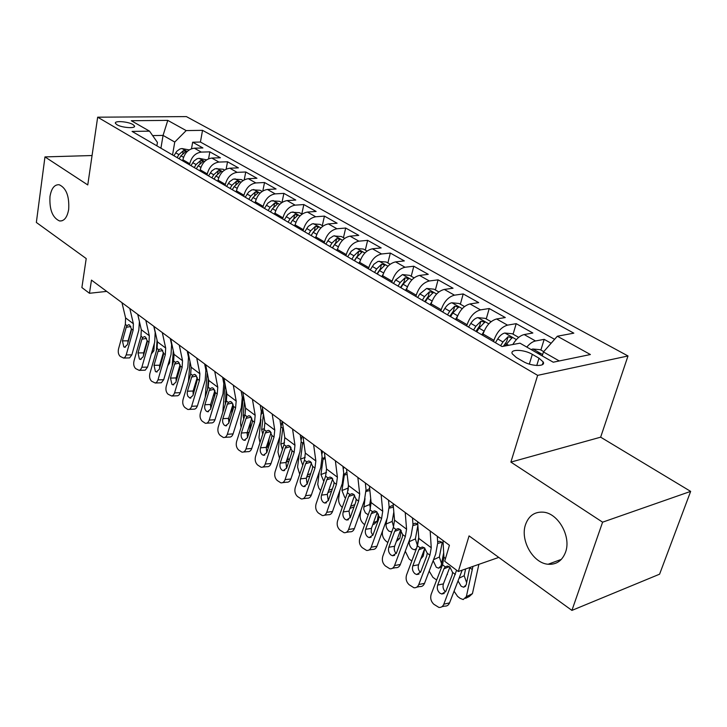<?xml version="1.0" encoding="UTF-8"?>
<svg xmlns="http://www.w3.org/2000/svg" width="727" height="727" viewBox="0 0 727 727"><rect width="100%" height="100%" fill="white"/><g stroke="black" fill="none" stroke-linecap="round" stroke-linejoin="round"><path stroke-width="1.09" d="M68.683 209.385C67.229 217.418 64.185 221.281 59.559 220.963C52.489 217.746 49.3 209.585 49.99 196.49C51.39 188.357 54.452 184.44 59.187 184.74C66.257 187.993 69.419 196.208 68.683 209.385M565.542 552.184C562.225 560.771 556.4 564.788 548.085 564.252C532.909 563.189 519.941 540.043 525.53 524.576C528.747 515.716 534.69 511.59 543.351 512.172C558.272 513.253 571.449 536.68 565.542 552.184M116.938 124.708C121.9 127.834 136.194 128.779 134.44 125.889L132.923 124.526C127.952 121.436 113.785 120.473 115.466 123.372L116.938 124.708M628.001 355.966L186.394 116.602L97.663 117.183L537.644 375.359L628.001 355.966L600.647 437.172L510.89 462.099L602.601 522.177L690.65 491.388L600.647 437.172M690.65 491.388L659.589 574.185L571.922 610.398L469.06 535.89L458.319 571.513L498.767 557.409M92.065 155.533L44.965 156.905L36.35 222.453L86.213 258.567L81.887 287.565L89.466 293.281L106.705 291.391M602.601 522.177L571.922 610.398M551.139 343.253L544.178 339.345L540.897 350.032M512.826 344.516C516.197 338.9 519.987 335.583 524.185 334.565L532.864 333.002L516.197 323.66L513.08 334.202M482.701 335.301L483.073 334.002C485.999 325.76 490.507 320.752 496.586 318.971L505.292 317.545L489.226 308.53L486.254 318.935M456.274 319.935L456.629 318.653C459.446 310.529 463.899 305.622 469.978 303.931L478.702 302.632L463.199 293.935L460.364 304.204M430.784 305.113L431.12 303.841C433.828 295.825 438.227 291.018 444.306 289.428L453.039 288.237L438.072 279.84L435.373 289.982M406.166 290.8L406.493 289.546C409.101 281.64 413.445 276.932 419.515 275.415L428.258 274.343L413.799 266.227L411.228 276.242M382.393 276.978L382.702 275.733C385.21 267.936 389.508 263.319 395.57 261.884L404.321 260.911L390.335 253.069L387.882 262.965M359.411 263.61L359.711 262.392C362.128 254.695 366.372 250.17 372.424 248.807L381.166 247.934L367.644 240.346L365.299 250.115M337.192 250.697L337.473 249.488C339.809 241.891 343.998 237.447 350.041 236.157L358.774 235.375L345.688 228.033L343.453 237.684M315.691 238.192L315.954 236.993C318.217 229.496 322.352 225.143 328.377 223.916L337.101 223.216L324.433 216.11L322.297 225.643M294.871 226.088L295.126 224.907C297.307 217.5 301.396 213.229 307.403 212.066L316.118 211.448L303.841 204.56L301.796 213.983M274.706 214.365L274.951 213.193C277.06 205.886 281.104 201.688 287.092 200.588L295.78 200.043L283.884 193.373L281.976 202.479M255.168 202.997L255.404 201.842C257.44 194.627 261.438 190.501 267.4 189.465L276.069 188.993L264.528 182.513L262.82 190.974M236.22 191.983L236.448 190.847C238.411 183.713 242.373 179.66 248.307 178.678L256.949 178.269L245.753 171.99L244.217 179.878M217.846 181.296L218.055 180.169C219.963 173.135 223.871 169.146 229.787 168.21L238.401 167.864L227.542 161.776L226.142 169.155M200.007 170.927L200.216 169.809C202.061 162.857 205.923 158.94 211.811 158.05L220.399 157.768L209.849 151.852L208.576 158.786M458.319 571.513L444.697 561.244L449.422 545.259L91.475 280.104L89.466 293.281M539.007 358.184L532.309 354.34C524.085 349.342 509.536 348.933 512.281 353.831L516.315 357.484L523.022 361.401C531.328 366.517 546.077 366.89 543.214 361.955L539.007 358.184L536.753 365.517M156.868 145.836L157.432 142.447L149.526 131.151L132.069 131.414L502.012 346.534L519.987 343.18L553.229 362.21L590.397 354.531L557.345 336.228L573.83 333.157L202.533 130.342L186.185 130.587L174.753 142.056L163.066 135.404L152.634 135.595M149.526 131.151L131.296 120.718L167.783 120.391L186.185 130.587M189.556 164.847L189.756 163.739C191.565 156.841 195.409 152.961 201.279 152.097L209.849 151.852M182.695 160.858L182.886 159.758L189.756 163.739M207.086 175.034L207.286 173.917C209.158 166.928 213.038 162.984 218.936 162.076L227.542 161.776M225.134 185.53L225.343 184.404C227.278 177.324 231.204 173.317 237.129 172.354L245.753 171.99M243.736 196.345L243.954 195.209C245.953 188.039 249.924 183.958 255.877 182.95L264.528 182.513M262.91 207.504L263.147 206.341C265.21 199.089 269.226 194.936 275.197 193.873L283.884 193.373M282.703 219.009L282.948 217.836C285.084 210.494 289.146 206.259 295.135 205.141L303.841 204.56M303.123 230.877L303.377 229.696C305.585 222.253 309.702 217.946 315.709 216.764L324.433 216.11M324.206 243.145L324.478 241.946C326.768 234.403 330.93 230.014 336.955 228.769L345.688 228.033M345.988 255.813L346.279 254.595C348.651 246.962 352.859 242.482 358.902 241.173L367.644 240.346M368.516 268.908L368.807 267.672C371.27 259.939 375.532 255.377 381.593 253.987L390.335 253.069M391.808 282.449L392.117 281.204C394.67 273.361 398.978 268.708 405.048 267.245L413.799 266.227M415.908 296.462L416.235 295.207C418.888 287.256 423.25 282.512 429.33 280.967L438.072 279.84M440.871 310.983L441.216 309.702C443.97 301.641 448.386 296.798 454.466 295.171L463.199 293.935M466.734 326.014L467.097 324.724C469.951 316.554 474.422 311.61 480.511 309.884L489.226 308.53M493.542 341.608L493.924 340.3C496.904 332.012 501.43 326.959 507.51 325.142L516.197 323.66M526.802 347.088C529.692 343.635 532.6 341.59 535.517 340.963L544.178 339.345M554.61 339.327L200.425 142.038L192.664 142.219L191.51 148.753M182.886 159.758C184.676 152.888 188.493 149.026 194.354 148.19L202.915 147.963L192.664 142.219M559.272 360.965L543.442 351.95L557.345 336.228M542.224 355.912L543.442 351.95M510.89 462.099L537.644 375.359M44.965 156.905L87.767 184.94L97.663 117.183M160.921 148.199L163.066 135.404L167.783 120.391M172.544 154.951L174.753 142.056M200.425 142.038L202.533 130.342M456.592 570.222L443.815 604.182L449.559 602.892C448.514 605.273 446.86 606.345 444.606 606.1L441.925 606.718M462.181 570.168L449.559 602.892M442.988 540.488L443.933 557.291L442.516 564.779L431.184 594.268C430.075 598.176 430.966 601.511 433.865 604.282L438.863 607.408C441.125 607.663 442.77 606.582 443.815 604.182M449.331 566.669L443.933 568.805L445.26 566.86L447.496 566.06L449.777 566.969L452.576 572.403L452.139 575.048L445.796 591.387L441.771 594.004L439.826 593.114C437.481 590.906 436.763 588.234 437.663 585.09L443.406 583.881L449.904 567.069M443.406 583.881C442.507 587.016 443.225 589.679 445.569 591.878L445.578 591.878M443.933 568.805L437.663 585.09M543.723 351.632L540.343 349.714L532.718 349.005L531.164 349.578M472.959 566.406L466.343 596.676L472.441 593.623L469.278 596.503L465.634 598.339M478.875 564.343L472.441 593.623M466.343 596.676L463.19 599.566L460.1 598.33L457.583 596.394L454.093 591.269M472.15 569.468L469.751 567.678L466.189 584.862L463.626 587.216L461.172 586.244L458.083 581.055M465.598 568.977L464.18 575.711L466.652 582.691M539.997 354.64L540.261 353.931L536.635 352.713M430.175 531.001L431.256 547.758L429.902 555.21L418.77 584.526L424.523 583.345C423.496 585.735 421.887 586.807 419.679 586.562L416.753 587.162M437.309 536.281L437.718 543.005L435.646 554.165L424.523 583.345M417.589 521.677L418.807 538.398L417.498 545.813L406.566 574.948C405.493 578.801 406.357 582.073 409.156 584.753L413.917 587.752C416.126 587.998 417.743 586.925 418.77 584.526M424.286 547.722L418.87 549.757L420.151 547.831L422.36 547.013L424.495 547.876L427.212 553.174L426.794 555.782L420.669 571.922L416.735 574.539L414.908 573.703C412.645 571.567 411.955 568.941 412.818 565.842L418.579 564.752L424.841 548.158M418.579 564.752C417.734 567.696 418.361 570.25 420.46 572.403M418.87 549.757L412.818 565.842M405.221 512.517L406.575 529.192L405.321 536.581L394.57 565.542L400.341 564.47C399.341 566.86 397.76 567.923 395.597 567.678L392.453 568.278M412.482 517.888L412.991 524.585L411.082 535.635L400.341 564.47M393.08 503.52L394.552 520.15L393.343 527.511L382.784 556.291C381.748 560.09 382.584 563.298 385.292 565.897L389.826 568.768C391.989 569.014 393.571 567.941 394.57 565.542M400.086 529.429L394.661 531.364L395.906 529.447L398.087 528.62L400.095 529.438L402.722 534.618L402.322 537.18L396.415 553.129L392.553 555.746L390.844 554.955C388.663 552.883 387.991 550.312 388.827 547.249L394.597 546.268L400.641 529.901M394.597 546.268C393.798 549.039 394.334 551.475 396.224 553.583M394.661 531.364L388.827 547.249M381.139 494.678L382.729 511.263L381.575 518.587L371.197 547.195L376.977 546.222C375.995 548.612 374.45 549.685 372.333 549.439L368.989 550.012M388.5 500.131L389.109 506.783L387.355 517.742L376.977 546.222M369.407 485.981L371.106 502.53L370.007 509.818L359.801 538.253C358.802 542.006 359.611 545.141 362.228 547.667L366.553 550.421C368.671 550.666 370.216 549.594 371.197 547.195M376.695 511.753L371.279 513.589L372.478 511.69L374.632 510.845L376.522 511.617L379.067 516.688L378.676 519.214L372.969 534.972L369.198 537.58L367.598 536.835C365.481 534.827 364.836 532.309 365.636 529.283L371.424 528.402L377.24 512.271M371.424 528.402L371.188 532.1L372.806 535.381M371.279 513.589L365.636 529.283M357.866 477.439L359.683 493.942L358.629 501.194L348.596 529.465L354.385 528.584C353.422 530.974 351.904 532.037 349.841 531.801L346.316 532.337M365.327 482.964L366.026 489.58L364.418 500.44L354.385 528.584M346.525 469.033L348.451 485.491L347.442 492.715L337.573 520.814C336.61 524.521 337.392 527.593 339.927 530.038L344.053 532.682C346.125 532.936 347.633 531.855 348.596 529.465M354.058 494.669L348.669 496.414L349.832 494.524L351.959 493.669L353.74 494.396L356.203 499.358L355.821 501.848L350.314 517.415L346.625 520.023L345.116 519.314C343.071 517.37 342.435 514.898 343.217 511.917L349.005 511.126L354.612 495.241M349.005 511.126L350.169 517.778M348.669 496.414L343.217 511.917M518.678 337.383L512.29 333.748L504.747 333.03C502.184 333.675 499.84 335.638 497.722 338.936L495.414 342.699M447.868 572.34L446.114 576.865M504.965 345.979L511.981 337.755L508.055 336.755L502.948 341.954L500.63 345.725M503.411 346.27L506.628 341.608L508.055 336.755M437.636 541.688L439.59 541.242L441.507 542.051L443.179 543.978M436.663 580.019L432.91 577.347L429.194 571.095M440.462 567.287L438.59 568.178L441.098 565.806L443.679 552.829M438.59 568.178L436.291 567.26L433.165 560.681M442.189 542.66L439.362 556.991L441.543 563.598M491.098 321.688L485.245 318.362L477.784 317.626C475.222 318.226 472.895 320.144 470.814 323.379L468.561 327.077M484.073 331.203L481.865 334.82M424.659 548.649L423.241 556.119L420.751 558.999M476.776 331.857L479.057 328.141L484.736 322.161L480.911 321.216L475.858 326.296L473.586 330.003M475.912 331.358L479.556 325.996L480.911 321.216M412.945 524.013L415.308 523.167L417.107 523.94M411.791 561.026L409.065 558.936L405.275 551.239M416.798 547.685L418.734 537.362M416.498 548.485L414.417 549.776L412.245 548.912C410.01 546.904 409.019 544.478 409.283 541.642L409.692 539.379M417.861 525.457L415.381 538.907L417.289 545.132M464.498 306.558L459.155 303.513L451.785 302.768C449.213 303.332 446.914 305.204 444.869 308.384L442.652 312.019M382.675 530.583L382.393 532.255C382.111 535.735 383.311 538.689 386.001 541.133L387.827 542.542M457.41 316.336L455.493 319.48M401.24 530.574L399.859 538.307L396.36 541.479M450.586 316.627L452.812 312.973L458.455 307.121L454.729 306.221L449.731 311.192L447.505 314.836M449.868 316.209L453.439 310.947L454.729 306.221M389.136 507.137L391.835 505.701L392.862 506.019M391.735 531.91L389 531.183C386.837 529.229 385.864 526.848 386.101 524.04L387.009 518.678M393.825 511.962L392.189 521.413L393.571 526.884M438.844 291.954L433.974 289.182L426.685 288.428L419.824 293.908L417.652 297.479M360.955 510.145L360.156 515.189C359.901 518.633 361.083 521.541 363.682 523.913L364.672 524.676M365.817 483.328L365.472 484.318M431.729 301.914L430.048 304.686M378.413 514.016L377.24 521.068L374.378 524.013L372.76 524.703M425.313 301.932L427.494 298.343L433.101 292.618L429.466 291.754L424.523 296.616L422.342 300.206M424.722 301.596L428.239 296.416L429.466 291.754M366.117 491.643L366.363 490.571L369.125 488.808M368.225 514.78L365.381 512.889L363.718 509.145L365.018 498.586M370.706 498.586L369.743 504.493L370.406 508.6M335.374 460.773L337.401 477.185L336.437 484.373L326.732 512.308L332.521 511.517C331.585 513.898 330.103 514.97 328.077 514.725L324.387 515.234M342.917 466.361L343.698 472.95L342.226 483.7L332.521 511.517M324.406 452.648L326.532 469.015L325.605 476.167L316.072 503.938C315.136 507.591 315.891 510.608 318.344 512.98L322.288 515.525C324.315 515.77 325.796 514.698 326.732 512.308M332.157 478.139L326.805 479.793L327.922 477.921L330.022 477.048L331.694 477.748L334.084 482.592L333.72 485.045L328.395 500.43L324.787 503.039L323.361 502.366C321.389 500.476 320.78 498.059 321.525 495.114L327.323 494.405L332.721 478.775M327.323 494.405L328.277 500.73M326.805 479.793L321.525 495.114M414.072 277.868L409.646 275.351L402.449 274.579L395.642 279.931L393.516 283.439M339.818 490.598L338.628 498.667C338.409 502.075 339.554 504.929 342.081 507.237L342.29 507.391M343.907 467.097L343.244 469.133M406.975 287.947L405.484 290.4M356.185 499.022L355.685 502.248M400.913 287.747L403.049 284.212L408.619 278.605L405.075 277.787L400.177 282.549L398.042 286.075M400.45 287.474L403.903 282.394L405.075 277.787M345.607 497.922L344.743 497.413L341.963 490.525L344.453 474.231L346.506 472.441M354.049 506.873L349.969 508.4M348.442 485.372L348.115 490.38M313.619 444.66L315.845 460.973L314.964 468.097L305.576 495.705L311.365 494.996C310.438 497.377 308.993 498.44 307.021 498.204L303.177 498.677M321.234 450.304L322.097 456.847L320.752 467.506L311.365 494.996M303.005 436.8L305.322 453.057L304.477 460.155L295.253 487.599C294.344 491.207 295.08 494.169 297.452 496.477L301.232 498.922C303.204 499.158 304.658 498.086 305.576 495.705M310.947 462.145L305.64 463.699L306.721 461.854L308.784 460.973L310.365 461.627L312.692 466.37L312.337 468.797L307.176 483.991L303.65 486.599L302.314 485.963C300.396 484.127 299.806 481.756 300.533 478.848L306.321 478.221L311.519 462.854M306.321 478.221L307.103 484.218M305.64 463.699L300.533 478.848M390.154 264.255L386.146 261.974L378.004 261.42L373.951 264.183L370.188 269.881M319.262 471.868L317.754 484.409L318.835 488.135L320.643 490.634M322.697 451.385L321.788 454.457M383.074 274.406L381.748 276.605M377.331 274.034L379.439 270.562L384.965 265.073L381.502 264.292L376.659 268.954L374.559 272.416M376.986 273.834L380.385 268.836L381.502 264.292M323.806 481.428L320.943 474.558L323.07 459.182L324.896 456.683M331.594 491.179L327.959 492.552M292.563 429.066L294.971 445.278L294.171 452.339L285.084 479.62L290.873 479.002C289.964 481.374 288.546 482.437 286.62 482.201L282.639 482.637M300.251 434.755L301.187 441.262L299.96 451.821L290.873 479.002M282.294 421.451L284.784 437.618L284.021 444.642L275.079 471.768C274.206 475.34 274.915 478.239 277.214 480.483L280.84 482.837C282.767 483.073 284.184 482.001 285.084 479.62M290.391 446.66L285.138 448.123L286.193 446.287L288.219 445.397L289.719 446.024L291.972 450.667L291.627 453.057L286.638 468.079L283.194 470.678L281.922 470.078C280.068 468.288 279.495 465.962 280.204 463.09L285.984 462.545L290.991 447.45M285.984 462.545L286.592 468.206M285.138 448.123L280.204 463.09M367.026 251.097L363.418 249.043L355.358 248.47L351.332 251.169L347.633 256.767M299.26 453.902L297.57 467.152L299.724 474.286M302.15 436.164L301.042 440.271M360.001 261.302L358.82 263.265M307.675 474.213L307.594 474.849L310.683 473.668M354.54 260.784L356.612 257.358L362.091 251.987L358.711 251.242L353.922 255.804L351.859 259.221M354.313 260.648L357.648 255.731L358.711 251.242M302.75 465.307L300.578 459.091L302.532 443.852L303.695 441.643M306.721 477.03L307.594 474.849M272.18 413.963L274.761 430.075L274.034 437.072L265.237 464.044L271.017 463.499C270.126 465.862 268.745 466.925 266.854 466.689L262.756 467.088M279.922 419.697L280.931 426.167L279.813 436.636L271.017 463.499M262.229 406.593L264.892 422.651L264.192 429.621L255.54 456.438C254.686 459.955 255.377 462.808 257.612 464.989L261.075 467.252C262.965 467.488 264.355 466.416 265.237 464.044M270.48 431.647L265.282 433.028L266.3 431.211L268.29 430.311L269.708 430.902L271.898 435.455L271.571 437.808L266.736 452.657L263.365 455.256L262.165 454.684C260.366 452.948 259.812 450.667 260.493 447.832L266.273 447.35L271.089 432.538M266.273 447.35L266.727 452.676M265.282 433.028L260.493 447.832M344.671 238.374L341.426 236.529L333.448 235.939L329.449 238.565L325.814 244.081M279.804 436.645L277.978 452.112L279.513 458.31M282.23 421.406L280.995 426.613M337.701 248.598L336.637 250.37M288.128 456.074L287.692 459.573L289.709 458.837M332.503 247.962L334.529 244.599L339.972 239.328L336.665 238.62L331.93 243.091L329.904 246.453M332.366 247.889L335.52 243.172M286.029 462.39L287.692 459.573M282.403 449.559L280.831 444.097L282.785 428.239L281.031 426.931M252.433 399.341L255.177 415.344L254.514 422.278L245.99 448.941L251.76 448.468C250.897 450.822 249.543 451.885 247.689 451.658L243.49 452.012M260.23 405.112L261.302 411.537L260.284 421.905L251.76 448.468M242.791 392.198L245.608 408.156L244.981 415.053L236.593 441.562C235.766 445.042 236.439 447.841 238.601 449.958L241.927 452.139C243.772 452.376 245.126 451.313 245.99 448.941M251.16 417.098L246.035 418.398L247.016 416.598L248.979 415.69L250.315 416.253L252.442 420.715L252.124 423.032L247.444 437.718L244.154 440.308L243.018 439.762C241.273 438.072 240.728 435.827 241.391 433.028L247.162 432.62L251.787 418.098M247.162 432.62L247.48 437.609M246.035 418.398L241.391 433.028M323.033 226.061L320.134 224.416L312.237 223.807L308.275 226.379L304.695 231.795M262.529 408.383L261.529 414.117M260.938 419.515L258.966 437.527L259.975 442.688M316.127 236.293L315.173 237.883M269.099 438.663L268.399 444.77L269.417 444.406M311.174 235.557L313.155 232.249L318.571 227.088L315.336 226.406L310.638 230.795L308.657 234.103M311.129 235.539L313.61 231.549M266.155 447.75L268.399 444.77M262.729 434.164L261.675 429.548L263.447 413.927M233.294 385.165L236.184 401.068L235.584 407.938L227.333 434.301L233.085 433.883C232.24 436.236 230.913 437.3 229.105 437.072L224.807 437.381M241.137 390.972L242.273 397.351L241.355 407.629L233.085 433.883M223.943 378.231L226.906 394.089L226.342 400.922L218.209 427.14C217.409 430.575 218.064 433.328 220.154 435.391L223.353 437.49C225.161 437.718 226.479 436.654 227.333 434.301M232.422 402.985L227.36 404.212L228.323 402.431L230.241 401.504L231.513 402.04L233.585 406.42L233.276 408.71L228.732 423.223L225.515 425.804L224.443 425.286C222.753 423.641 222.226 421.442 222.871 418.679L228.623 418.334L233.067 404.112M228.623 418.334L228.814 422.969M227.36 404.212L222.871 418.679M302.087 214.147L299.524 212.684L291.191 212.22L287.765 214.574L284.248 219.908M243.454 395.933L240.528 423.378L241.073 427.385M295.253 224.361L294.39 225.806M250.57 421.914L249.788 430.366M290.518 223.552L292.472 220.29L297.834 215.228L294.671 214.574L290.028 218.882L288.083 222.135M246.971 433.365L249.279 431.947M249.579 431.011L249.679 430.402M243.699 419.088L243.1 415.444L244.49 401.795M214.738 371.415L217.764 387.218L217.228 394.025L209.222 420.088L214.965 419.743C214.138 422.078 212.838 423.141 211.075 422.914L206.686 423.187M222.616 377.249L223.807 383.592L222.989 393.78L214.965 419.743M205.668 364.7L208.758 380.448L208.258 387.218L200.37 413.136C199.598 416.535 200.225 419.234 202.26 421.242L205.332 423.278C207.095 423.505 208.395 422.442 209.222 420.088M214.238 389.29L209.249 390.444L210.176 388.681L212.066 387.745L213.275 388.263L215.283 392.544L214.992 394.806L210.585 409.156L207.44 411.736L206.413 411.246C204.778 409.646 204.269 407.483 204.887 404.748L210.63 404.466L214.892 390.553M210.63 404.466L210.712 408.738M209.249 390.444L204.887 404.748M281.794 202.597L279.541 201.315L271.289 200.834L267.89 203.133L264.428 208.385M225.025 383.992L222.807 412.309M275.042 212.793L274.261 214.101M232.54 405.802L231.795 413.436M270.508 211.92L272.425 208.704L277.759 203.742L274.661 203.115L270.062 207.331L268.145 210.548M228.405 419.297L229.968 419.297M225.306 404.276L226.152 390.054M196.735 358.075L199.889 373.778L199.416 380.521L191.646 406.293L197.38 406.002L196.363 407.992L194.891 409.092L189.111 409.41M204.65 363.936L205.886 370.243L205.159 380.33L197.38 406.002M187.939 351.559L191.146 367.199L190.701 373.914L183.05 399.55C182.295 402.903 182.913 405.557 184.885 407.511L187.839 409.474C189.565 409.692 190.837 408.638 191.646 406.293M196.581 375.995L191.664 377.086L192.573 375.332L194.427 374.396L195.572 374.878L197.526 379.085L192.964 395.506L189.892 398.078L187.848 396.26L187.184 393.807L187.439 391.226L193.164 390.999L197.244 377.422M193.164 390.999L193.146 394.906M191.664 377.086L187.439 391.226M262.138 191.41L260.175 190.292L251.996 189.792L248.634 192.037L245.217 197.217M207.231 372.642L205.205 397.26M255.459 201.57L254.75 202.751M214.938 390.69L214.41 396.697M251.115 200.643L253.005 197.471L258.294 192.61L255.259 192.001L250.706 196.145L248.825 199.307M210.403 405.548L211.584 405.911M207.549 389.563L208.385 378.54M243.072 180.569L241.382 179.605L233.285 179.087L229.532 181.741L226.588 186.385M190.001 361.601L188.466 381.411M236.475 190.674L235.839 191.755M232.304 189.702L234.167 186.585L239.41 181.805L236.439 181.232L231.94 185.294L230.086 188.411M192.946 392.117L193.836 392.616M190.619 374.187L191.165 367.271M224.588 170.045L223.153 169.237L215.137 168.7L211.821 170.854L208.513 175.87M173.29 350.777L172.226 365.881M218.073 180.105L217.491 181.087M187.693 351.377L187.584 352.859M186.021 373.414L184.676 377.94M214.065 179.096L215.892 176.016L221.099 171.336L218.191 170.772L213.729 174.771L211.911 177.842M176.661 379.53L175.979 379.021M179.26 345.134L182.541 360.728L182.123 367.408L174.58 392.898L180.296 392.671L179.305 394.652L177.861 395.742L172.035 396.024M187.202 351.014L188.493 357.275L187.848 367.28L180.296 392.671M170.718 338.809L174.053 354.34L173.662 360.992L166.229 386.346C165.492 389.663 166.092 392.271 168.01 394.179L171.826 396.07L173.589 394.888L174.58 392.898M179.424 363.091L174.598 364.109L175.471 362.373L177.288 361.428L178.379 361.892L180.287 366.017L180.005 368.216L175.861 382.257L172.844 384.819L171.926 384.374L170.491 378.095L176.198 377.922L180.105 364.7M176.198 377.922L176.098 381.439M174.598 364.109L170.491 378.095M162.294 332.566L165.683 348.051L165.32 354.676L157.995 379.885L163.693 379.712L161.312 382.775L155.46 383.011M170.263 338.464L171.599 344.68L171.027 354.594L163.693 379.712M153.997 326.423L157.432 341.854L157.096 348.442L149.88 373.514C149.171 376.795 149.753 379.367 151.616 381.221L155.305 383.047L156.768 382.166L157.995 379.885M162.757 350.541L158.004 351.505L158.859 349.778L160.64 348.824L161.676 349.269L163.539 353.322L163.266 355.494L159.24 369.38L156.296 371.933L155.424 371.506L154.015 365.336L159.713 365.208L163.439 352.377M159.713 365.208L159.549 368.316M158.004 351.505L154.015 365.336M145.818 320.362L149.308 335.738L148.99 342.299L141.874 367.235L147.554 367.108L145.227 370.161L139.348 370.37M153.797 326.269L155.178 332.448L154.678 342.263L147.554 367.108M137.748 314.382L141.292 329.713L141.002 336.237L133.986 361.046C133.295 364.282 133.859 366.808 135.676 368.625L139.248 370.388L140.684 369.507L141.874 367.235M146.554 338.346L141.883 339.245L142.71 337.537L144.464 336.583L145.445 337.01L147.263 340.99L146.999 343.135L143.083 356.866L140.202 359.411L139.375 359.002L138.012 352.931L143.682 352.859L147.218 340.445M143.682 352.859L143.464 355.512M141.883 339.245L138.012 352.931M206.641 159.831L198.998 158.332L197.017 158.795L193.818 161.167L190.974 165.665M157.059 340.172L156.387 350.914M200.207 169.836L199.68 170.727M171.163 340.881L171.072 342.244M169.973 358.211L169.655 362.846L167.746 365.835M196.354 168.8L198.153 165.765L203.324 161.167L200.47 160.631L196.054 164.556L194.263 167.583M160.013 366.699L159.495 366.299M162.176 356.721L163.048 353.704M129.806 308.493L133.386 323.76L133.123 330.267L126.207 354.94L131.86 354.858L129.588 357.902L123.69 358.066M139.42 321.588L138.793 330.285L131.86 354.858M121.963 302.686L125.589 317.908L125.353 324.378L118.528 348.915C117.865 352.122 118.41 354.603 120.173 356.375L123.626 358.084L125.035 357.202L126.207 354.94M130.796 326.487L126.207 327.332L127.016 325.641L128.734 324.678L129.67 325.087L131.433 328.995L131.178 331.112L127.379 344.698L124.562 347.233L123.772 346.843L122.445 340.872L128.097 340.845L131.433 328.922M128.097 340.845L127.852 342.99M126.207 327.332L122.445 340.872M189.22 149.926L181.877 148.544L179.905 148.99L176.743 151.316L173.926 155.76M141.311 329.785L140.929 336.492M182.868 159.867L182.386 160.676M155.078 331.248L155.042 331.839M154.315 343.553L153.86 350.814L151.334 353.931M179.16 158.795L180.923 155.805L186.067 151.289L183.259 150.78L178.897 154.633L177.134 157.623M146.59 344.543L145.918 345.007M200.216 169.809L207.286 173.917M218.055 180.169L225.343 184.404M236.448 190.847L243.954 195.209M255.404 201.842L263.147 206.341M274.951 213.193L282.948 217.836M295.126 224.907L303.377 229.696M315.954 236.993L324.478 241.946M337.473 249.488L346.279 254.595M359.711 262.392L368.807 267.672M382.702 275.733L392.117 281.204M406.493 289.546L416.235 295.207M431.12 303.841L441.216 309.702M456.629 318.653L467.097 324.724M483.073 334.002L493.924 340.3M524.185 334.565L535.517 340.963M194.354 148.19L201.279 152.097M211.811 158.05L218.936 162.076M229.787 168.21L237.129 172.354M248.307 178.678L255.877 182.95M267.4 189.465L275.197 193.873M287.092 200.588L295.135 205.141M307.403 212.066L315.709 216.764M328.377 223.916L336.955 228.769M350.041 236.157L358.902 241.173M372.424 248.807L381.593 253.987M395.57 261.884L405.048 267.245M419.515 275.415L429.33 280.967M444.306 289.428L454.466 295.171M469.978 303.931L480.511 309.884M496.586 318.971L507.51 325.142M529.338 364.1L532.309 354.34M452.576 572.403L455.356 574.512M442.516 564.779L445.26 566.86M443.933 557.291L445.515 558.481M542.633 354.576L532.909 349.024M459.228 578.129L464.18 575.711M427.212 553.174L429.902 555.21M417.498 545.813L420.151 547.831M418.807 538.398L431.256 547.758M402.722 534.618L405.321 536.581M393.343 527.511L395.906 529.447M394.552 520.15L406.575 529.192M379.067 516.688L381.575 518.587M370.007 509.818L372.478 511.69M371.106 502.53L382.729 511.263M356.203 499.358L358.629 501.194M347.442 492.715L349.832 494.524M348.451 485.491L359.683 493.942M446.923 574.793L447.423 574.548M516.379 339.582L504.938 333.048M502.948 341.954L497.722 338.936M508.709 345.289L506.265 343.871M433.528 559.726L439.362 556.991M441.834 542.315L437.736 543.414M421.542 556.909L423.241 556.119M488.817 323.833L477.975 317.644M475.858 326.296L470.814 323.379M484.127 331.076L479.057 328.141M409.283 541.642L415.381 538.907M417.607 524.358L413.036 525.494M397.078 539.534L399.859 538.307M462.245 308.657L451.967 302.786M449.731 311.192L444.869 308.384M457.647 315.763L452.812 312.973M386.101 524.04L392.189 521.413M393.398 507.182L389.181 508.155M373.487 522.668L377.24 521.068M436.609 294.008L426.867 288.446M424.523 296.616L419.824 293.908M432.092 300.996L427.494 298.343M363.673 507.01L369.743 504.493M369.87 490.561L366.163 491.352M334.084 482.592L336.437 484.373M325.605 476.167L327.922 477.921M326.532 469.015L337.401 477.185M350.714 506.283L354.858 504.583M411.864 279.868L402.631 274.597M400.177 282.549L395.642 279.931M344.453 474.231L343.78 473.731M407.429 286.738L403.049 284.212M341.963 490.525L348.024 488.108M347.161 474.431L344.271 475.013M312.692 466.37L314.964 468.097M304.477 460.155L306.721 461.854M305.322 453.057L315.845 460.973M328.713 490.361L332.384 488.917M387.954 266.209L379.203 261.211M376.659 268.954L372.279 266.418M323.242 458.41L322.188 457.628M383.611 272.97L379.439 270.562M320.943 474.558L326.505 472.423M325.205 458.792L323.07 459.182M291.972 450.667L294.171 452.339M284.021 444.642L286.193 446.287M284.784 437.618L294.971 445.278M364.854 253.014L356.548 248.27M353.922 255.804L349.687 253.359M302.696 443.088L301.278 442.034M360.583 259.657L356.612 257.358M300.578 459.091L305.195 457.383M303.977 443.606L302.532 443.852M271.898 435.455L274.034 437.072M264.192 429.621L266.3 431.211M264.892 422.651L274.761 430.075M342.517 240.255L334.638 235.748M331.93 243.091L327.832 240.728M338.319 246.789L334.529 244.599M280.831 444.097L284.539 442.77M283.439 428.866L282.63 428.994M335.665 242.991L336.665 238.62M252.442 420.715L254.514 422.278M244.981 415.053L247.016 416.598M245.608 408.156L255.177 415.344M320.907 227.905L313.419 223.625M310.638 230.795L306.676 228.496M263.428 413.799L261.711 412.518M316.772 234.339L313.155 232.249M261.675 429.548L264.501 428.585M314.428 230.486L315.336 226.406M233.585 406.42L235.584 407.938M226.342 400.922L228.323 402.431M226.906 394.089L236.184 401.068M299.978 215.946L292.881 211.893M290.028 218.882L286.193 216.655M244.054 399.359L243.027 398.587M295.916 222.28L292.472 220.29M243.1 415.444L245.063 414.79M293.853 218.409L294.671 214.574M215.283 392.544L217.228 394.025M208.258 387.218L210.176 388.681M208.758 380.448L217.764 387.218M279.713 204.369L272.97 200.516M270.062 207.331L266.336 205.187M275.715 210.603L272.425 208.704M225.061 401.74L226.206 401.377M273.915 206.713L274.661 203.115M197.526 379.085L199.416 380.521M190.701 373.914L192.573 375.332M191.146 367.199L199.889 373.778M260.066 193.146L253.668 189.493M250.706 196.145L247.098 194.064M256.14 199.289L253.005 197.471M254.577 195.399L255.259 192.001M241.028 182.268L234.957 178.797M231.94 185.294L228.442 183.277M237.156 188.311L234.167 186.585M235.821 184.44L236.439 181.232M222.553 171.717L216.791 168.419M213.729 174.771L210.33 172.808M218.745 177.67L215.892 176.016M217.618 173.817L218.191 170.772M180.287 366.017L182.123 367.408M173.662 360.992L175.471 362.373M174.053 354.34L182.541 360.728M163.539 353.322L165.32 354.676M157.096 348.442L158.859 349.778M157.432 341.854L165.683 348.051M147.263 340.99L148.99 342.299M141.002 336.237L142.71 337.537M141.292 329.713L149.308 335.738M168.519 363.173L169.655 362.846M204.632 161.476L199.162 158.35M196.054 164.556L192.755 162.648M200.879 167.346L198.153 165.765M199.943 163.52L200.47 160.631M131.433 328.995L133.123 330.267M125.353 324.378L127.016 325.641M125.589 317.908L133.386 323.76M152.088 351.305L153.86 350.814M187.23 151.534L182.032 148.562M178.897 154.633L175.689 152.779M183.54 157.314L180.923 155.805M182.777 153.524L183.259 150.78M59.559 220.963L62.022 220.799M548.085 564.252L561.371 559.363M134.313 126.734L134.44 125.889M542.378 364.672L543.214 361.955M444.215 593.468L441.771 594.004M465.598 586.235L463.626 587.216M540.061 354.576L540.261 353.931M418.997 574.094L416.735 574.539M394.652 555.373L392.553 555.746M371.143 537.271L369.198 537.58M348.424 519.76L346.625 520.023M511.808 338.346L511.99 337.755M416.171 548.985L414.417 549.776M484.573 322.715L484.736 322.161M391.826 531.655L391.044 532M458.319 307.639L458.455 307.121M432.974 293.099L433.101 292.618M326.45 502.82L324.787 503.039M408.501 279.059L408.619 278.605M305.204 486.418L303.65 486.599M284.63 470.533L283.194 470.678M306.676 477.157L309.92 475.921M264.701 455.138L263.365 455.256M286.629 461.999L288.937 461.154M245.39 440.208L244.154 440.308M267.309 447.25L268.654 446.778M226.67 425.731L225.515 425.804M208.513 411.682L207.44 411.736M190.892 398.032L189.892 398.078M173.789 384.783L172.844 384.819M157.168 371.915L156.296 371.933M141.02 359.392L140.202 359.411M125.326 347.224L124.562 347.233"/></g></svg>
